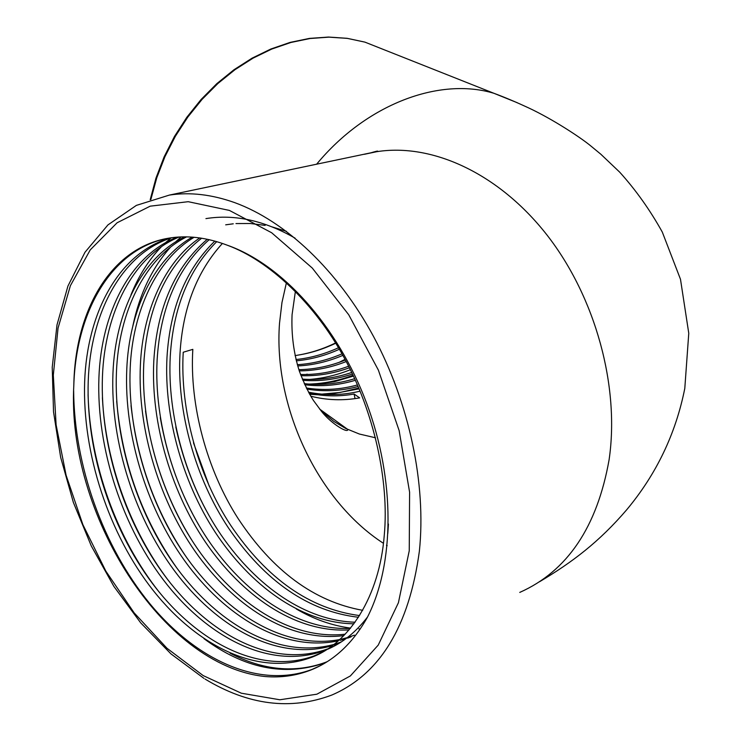 <?xml version="1.0" encoding="UTF-8"?>
<svg xmlns="http://www.w3.org/2000/svg" width="741" height="741" viewBox="0 0 741 741"><rect width="100%" height="100%" fill="white"/><g stroke="black" fill="none" stroke-linecap="round" stroke-linejoin="round"><path stroke-width="1.11" d="M306.32 387.997C323.391 390.655 340.434 389.636 357.458 384.94M306.857 389.053C323.956 391.915 341.045 391.063 358.135 386.496M304.264 383.643C321.112 385.524 337.915 383.875 354.67 378.697M304.764 384.746C321.687 386.821 338.554 385.329 355.384 380.263M302.328 379.133C318.834 380.272 335.303 378.049 351.725 372.454M302.8 380.281C319.408 381.596 335.969 379.512 352.475 374.01M300.522 374.474C316.583 374.909 332.626 372.149 348.64 366.221M300.957 375.659C317.139 376.261 333.302 373.631 349.428 367.777M298.855 369.657C314.369 369.426 329.884 366.211 345.399 360.015M299.253 370.88C314.916 370.806 330.569 367.693 346.223 361.562M297.336 364.674C312.211 363.822 327.105 360.219 342.018 353.855M297.697 365.943C312.739 365.239 327.8 361.719 342.879 355.384M295.965 359.524C310.136 358.107 324.317 354.179 338.498 347.751M296.298 360.83C310.646 359.552 325.012 355.699 339.387 349.27M295.066 355.634L297.789 355.152C310.683 353.022 323.28 348.946 335.58 342.926M297.789 355.152C310.498 353.179 323.159 349.196 335.766 343.213M321.103 652.849L314.24 655.85C262.962 674.643 201.978 645.976 156.823 589.16C112.197 532.844 85.808 452.121 88.235 380.893C90.569 312.869 121.478 253.922 171.634 237.731M227.45 245.271C206.646 237.398 186.945 235.045 168.355 238.231C110.854 247.8 75.091 310.183 73.813 385.237C66.644 513.115 162.27 666.085 265.195 676.533C281.126 677.858 296.354 675.681 310.877 670.012C333.848 660.898 352.642 643.41 367.249 617.54C394.629 564.41 395.499 480.325 366.582 403.076C337.59 325.864 282.071 264.463 227.45 245.271C269.27 260.656 314.944 303.643 344.213 357.82C373.853 411.644 389.312 480.928 384.283 535.104C379.522 596.764 348.872 643.975 310.803 657.619C259.526 676.394 198.542 647.615 153.359 590.66C108.705 534.196 82.27 453.325 84.65 381.967C86.984 312.98 118.514 253.459 169.763 238M327.689 648.903C276.365 667.669 215.483 639.418 170.476 583.148C125.989 527.379 99.813 447.305 102.443 376.604C104.768 312.461 133.241 255.802 179.118 237.018M326.077 649.931L324.465 650.579C273.16 669.438 212.213 641.122 167.133 584.714C122.58 528.796 96.33 448.537 98.914 377.669C101.248 312.563 130.314 255.33 177.247 237.139M333.885 644.457C282.33 658.564 224.134 628.933 180.813 573.293C138.41 518.496 113.642 440.821 116.43 372.39C118.717 312.081 144.865 257.729 186.621 236.87M332.376 645.615C280.839 660.861 221.976 631.545 178.238 575.748C135.325 520.701 110.196 442.433 112.947 373.436C115.253 312.174 141.976 257.238 184.741 236.861M339.711 639.557C288.286 649.301 232.655 618.513 191.048 563.558C150.692 509.789 127.257 434.43 130.194 368.24C132.444 311.72 156.323 259.748 194.123 237.277M338.294 640.826C286.804 651.635 230.534 621.115 188.501 565.985C147.635 511.957 123.877 436.023 126.776 369.268C129.036 311.804 153.48 259.23 192.252 237.129M225.69 224.829L233.258 223.801M235.981 223.569L250.421 223.513L265.158 225.384M272.188 226.931L286.452 231.34M345.186 634.203C294.242 639.9 241.01 608.12 201.172 553.935C162.816 501.231 140.688 428.15 143.754 364.146C147.126 307.635 166.429 265.658 201.645 238.213M343.852 635.583C292.751 642.262 238.935 610.723 198.653 556.334C159.797 503.352 137.354 429.715 140.382 365.165C142.605 311.47 164.798 261.351 199.764 237.935M350.308 628.424C300.179 630.378 249.189 597.737 211.185 544.403C174.783 492.793 153.933 421.962 157.111 360.117C160.288 307.747 177.645 267.594 209.175 239.667M349.057 629.906C298.697 632.768 247.161 600.33 208.693 546.784C171.81 494.886 150.636 423.5 153.795 361.117C157.018 307.719 174.857 267.093 207.295 239.26M355.096 622.208C306.079 620.763 257.192 587.317 221.077 534.946C186.602 484.457 166.994 415.858 170.273 356.152C173.209 307.923 188.696 269.743 216.733 241.631M353.929 623.802C304.607 623.181 255.21 589.929 218.623 537.308C183.666 486.531 163.742 417.378 167.003 357.134C169.995 307.876 185.945 269.187 214.844 241.094M359.552 615.576C309.914 608.945 267.01 578.934 230.849 525.545C198.264 476.213 179.868 409.829 183.231 352.244L192.827 349.354C189.409 405.346 206.915 470.081 238.093 518.515C272.716 570.996 314.249 601.59 362.682 610.325M358.468 617.272C308.441 611.371 265.093 581.574 228.423 527.888C195.365 478.269 176.664 411.329 180.017 353.216C182.768 308.043 196.902 271.447 222.411 243.437M367.536 616.984C355.986 632.017 342.768 642.743 327.865 649.172M334.228 645.003L341.221 641.947L335.766 643.883M354.374 635.157L349.168 637.028M347.334 637.603L341.657 639.122M351.104 636.843L347.659 638.121M345.834 638.733L340.221 640.354M73.813 385.237C76.11 313.304 109.603 252.07 164.169 239.047M388.432 524.035L387.793 533.483M310.794 396.213C326.864 400.27 343.157 400.825 359.663 397.88L354.105 394.036C338.97 396.713 323.956 396.435 309.062 393.202M308.506 392.184C325.642 395.657 342.833 395.314 360.089 391.165M355.032 398.602L354.105 394.036M309.479 379.438C323.076 378.401 336.72 375.159 350.4 369.722M315.722 384.412L334.543 381.652L353.457 376.076M309.692 394.314L317.546 394.758M328.448 394.536L359.126 388.84M308.747 384.088C323.53 383.718 338.304 380.781 353.077 375.279M309.358 393.721L312.721 393.962M321.603 394.147L340.23 392.443L358.792 388.043M320.547 665.548L311.924 669.466C259.313 689.056 196.68 660.546 149.673 603.48C102.906 546.284 74.174 465.348 73.646 390.498M327.309 661.611L325.632 662.297C295.02 673.43 263.175 670.401 230.099 653.201M159.185 592.105C116.68 538.42 90.05 464.45 88.059 394.592M168.318 580.416C130.073 529.834 105.704 462.625 102.388 397.63M205.924 218.614C234.638 213.992 264.37 220.512 295.122 238.176M177.053 568.319C142.263 518.913 122.145 463.227 116.689 401.252M130.888 295.075C138.576 275.967 148.682 259.924 161.205 246.957M165.289 242.928L170.958 237.963M185.324 555.63C155.36 510.947 137.252 460.93 131.027 405.586M193.049 542.106C168.114 502.694 152.266 458.966 145.505 410.912M200.061 527.249C180.48 493.969 167.225 457.447 160.297 417.683M360.293 628.924L358.876 628.859M350.558 628.109C331.82 625.561 313.749 619.189 296.335 609M205.961 509.993C192.29 484.355 182.24 456.678 175.793 426.955M209.323 486.355L193.475 442.794M326.485 662.13L323.928 663.186C284.22 676.598 244.234 668.428 203.96 638.659M132.871 325.818C139.567 294.103 152.016 267.992 170.235 247.475M175.348 242.15L181.045 236.925M375.511 437.783L359.357 434.022L345.751 428.483L333.774 421.388L321.094 410.885M387.182 545.691L386.459 545.246M383.43 543.301C317.129 500.462 273.234 405.688 279.524 323.206L281.969 302.513L286.415 282.71M364.34 154.295L376.66 151.71C431.734 142.893 498.582 173.051 547.071 235.119C595.449 297.178 619.902 386.348 609.093 459.791C597.144 527.027 567.365 571.228 519.756 592.411M316.555 164.289C366.378 103.935 439.552 76.888 493.923 93.292L517.227 102.703M345.037 359.339L339.285 362.303M307.237 374.149L305.746 374.52M229.414 210.425L188.205 201.691L150.182 206.174L117.106 222.772L90.235 249.893L70.404 285.665L58.048 328.078L53.315 375.122L56.103 424.834L66.106 475.287L82.872 524.637L105.815 571.089L134.158 612.881L166.994 648.273L203.173 675.579L241.325 693.206L279.848 699.773L316.879 694.197L350.373 675.931L378.225 645.105L398.417 602.729L409.245 550.776L409.597 492.172L399.13 430.577L378.364 370.083L348.705 314.73L312.276 268.047L271.623 232.73L229.414 210.425M203.951 678.385L170.93 653.858L140.651 622.801L113.873 586.4L91.254 545.876L73.368 502.435L60.66 457.336L53.519 411.839L52.231 367.23L57.011 324.845L67.94 286.045L85.002 252.246L107.973 224.884L136.372 205.387L169.393 195.078C190.011 191.938 211.824 194.466 234.823 202.673C285.368 221.114 337.701 270.076 373.64 336.683C409.393 403.382 426.353 484.197 419.369 551.23C409.115 626.441 379.901 674.393 331.746 695.077C290.509 710.526 248.263 705.182 205.025 679.043M386.181 50.564L364.887 42.117L347.334 38.384L328.976 37.152L310.081 38.504L290.926 42.469L271.817 49.036L253.061 58.141L234.99 69.682L217.9 83.492L202.089 99.359L187.844 117.032L175.404 136.224L164.984 156.592L156.768 177.803L150.868 199.496M295.39 291.324L292.074 314.693C291.232 334.423 293.677 353.309 299.42 371.352C304.097 383.449 308.765 393.147 313.424 400.446L321.603 411.496C330.43 422.74 345.658 432.281 347.622 430.197L347.835 429.493L319.621 409.078M169.393 195.078L377.326 151.46C378.753 150.636 376.178 151.22 369.62 153.192M539.439 581.796C572.265 562.289 599.089 541.986 626.719 509.752C656.433 474.12 675.792 433.67 684.795 388.414L688.769 333.274L680.488 279.274L662.297 232.063C649.977 209.925 635.787 189.965 619.717 172.181L600.831 154.221L591.003 146.116C581.333 138.03 553.249 119.384 528.333 107.769C515.94 102.026 504.473 97.201 493.923 93.292L364.887 42.117L347.103 38.31L328.522 37.05L309.432 38.402L290.12 42.394L270.891 49.008L252.06 58.169L233.952 69.765L216.854 83.613L201.061 99.526L186.862 117.226L174.478 136.427L164.141 156.814L155.999 178.025L150.201 199.718M310.812 657.619L314.249 655.85M324.475 650.579L327.541 648.996M310.877 670.012L311.924 669.466M325.632 662.297L323.928 663.186"/></g></svg>
